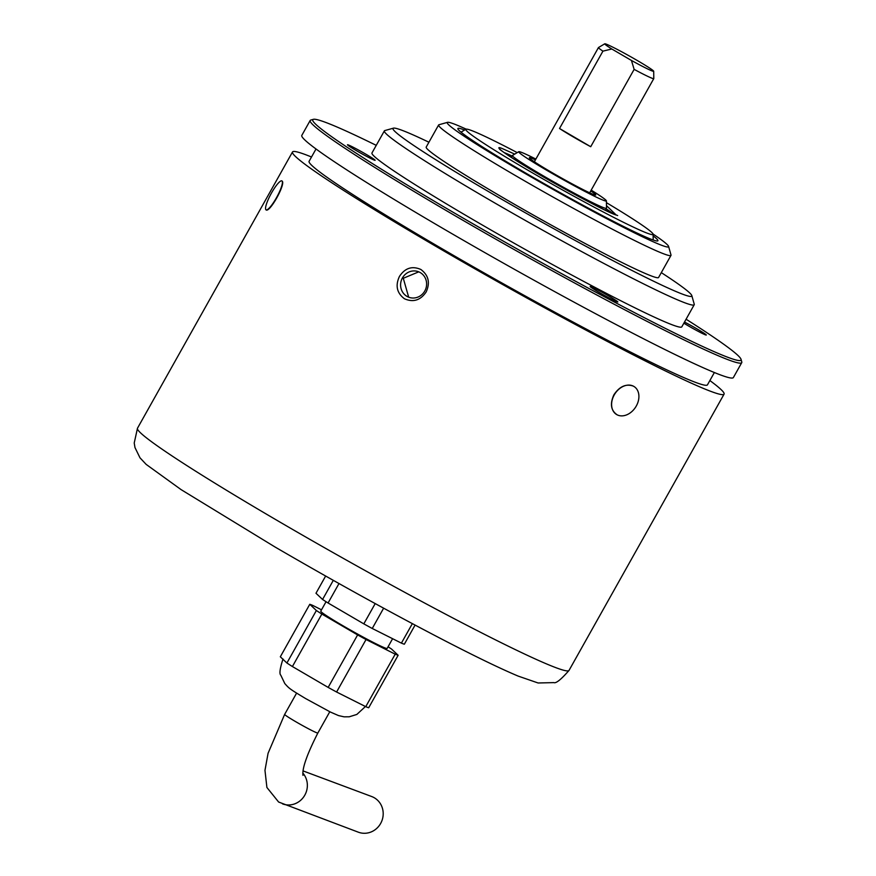 <?xml version="1.0" encoding="UTF-8"?>
<svg xmlns="http://www.w3.org/2000/svg" width="876" height="876" viewBox="0 0 876 876"><rect width="100%" height="100%" fill="white"/><g stroke="black" fill="none" stroke-linecap="round" stroke-linejoin="round"><path stroke-width="1.31" d="M514.716 154.11L502.452 148.646C494.294 145.164 497.469 150.004 539.047 174.324C583.931 199.684 609.663 213.251 616.233 215.036L606.466 205.608M281.973 180.949L282.039 181.004C286.266 183.423 269.162 213.93 265.921 209.736A16.491 3.318 118.7 0 1 271.483 193.016A16.491 3.318 118.7 0 1 281.897 180.905A16.491 3.318 118.7 0 1 282.039 181.004A16.491 3.318 118.7 0 1 276.685 197.341A16.491 3.318 118.7 0 1 266.063 209.835A16.491 3.318 118.7 0 1 265.921 209.736M709.867 380.545A247.426 12.757 -150.7 0 1 724.069 394.145A247.426 12.757 -150.7 0 1 434.354 245.444A247.426 12.757 -150.7 0 1 292.507 151.964A247.426 12.757 -150.7 0 1 311.506 157.001M404.438 298.76C396.839 293.011 395.185 285.554 399.467 276.389C405.04 267.99 412.169 265.691 420.863 269.479C428.572 275.272 430.335 282.762 426.152 291.971C420.48 300.337 413.242 302.592 404.438 298.76M402.423 277.944A13.644 12.932 -69.5 0 0 408.829 297.249A13.644 12.932 -69.5 0 0 424.783 291.007A13.644 12.932 -69.5 0 0 418.367 271.691A13.644 12.932 -69.5 0 0 402.423 277.944M616.365 414.381L617.197 414.852C610.868 410.559 609.784 403.858 613.923 394.748C619.562 386.415 626.033 383.535 633.315 386.119A16.491 12.319 -57.4 0 1 634.147 386.59A16.491 12.319 -57.4 0 1 635.965 406.574A16.491 12.319 -57.4 0 1 617.197 414.852A16.491 12.319 -57.4 0 1 616.365 414.381A16.491 12.319 -57.4 0 1 614.229 394.945A16.491 12.319 -57.4 0 1 633.315 386.119L634.476 386.809M714.367 372.53L707.469 384.827A228.395 11.771 -150.7 0 1 440.048 247.569A228.395 11.771 -150.7 0 1 309.108 161.283L316.017 148.986M418.75 271.845L403.288 278.272L408.665 297.15M333.296 580.35L322.565 599.469L315.984 593.249L325.642 576.036M322.565 599.469A52.341 2.694 29.3 0 0 328.073 602.995L338.99 583.536M686.083 319.214A245.532 12.658 -150.7 0 1 741.041 359.324L741.775 361.908A247.426 12.757 -150.7 0 1 741.742 362.642A247.426 12.757 -150.7 0 1 452.027 213.952A247.426 12.757 -150.7 0 1 310.181 120.472A247.426 12.757 -150.7 0 1 310.794 120.056L313.378 119.333A245.532 12.658 -150.7 0 1 376.253 145.35M310.181 120.472L301.815 135.386A247.426 12.757 29.3 0 0 443.661 228.866A247.426 12.757 29.3 0 0 733.365 377.567L741.742 362.642M741.041 359.324A245.532 12.658 -150.7 0 1 453.527 212.507A245.532 12.658 -150.7 0 1 313.378 119.333M326.058 601.724L320.758 611.152A38.062 1.96 29.3 0 0 342.582 625.541A38.062 1.96 29.3 0 0 387.159 648.415L392.601 638.703M599.261 292.464A15.856 0.821 29.3 0 0 617.799 302.023A15.856 0.821 29.3 0 0 608.743 296A15.856 0.821 29.3 0 0 590.172 286.518A15.856 0.821 29.3 0 0 599.261 292.464M683.86 323.189A15.856 0.821 29.3 0 0 687.737 325.511A15.856 0.821 29.3 0 0 706.264 335.059A15.856 0.821 29.3 0 0 697.219 329.048A15.856 0.821 29.3 0 0 684.495 322.05M356.576 150.76A15.856 0.821 29.3 0 0 375.103 160.319A15.856 0.821 29.3 0 0 366.048 154.296A15.856 0.821 29.3 0 0 347.476 144.814A15.856 0.821 29.3 0 0 356.576 150.76M661.303 272.633A171.302 8.826 -150.7 0 1 691.81 295.595L694.241 304.202A177.642 9.154 -150.7 0 1 694.208 304.738A177.642 9.154 -150.7 0 1 486.213 197.976A177.642 9.154 -150.7 0 1 384.378 130.863A177.642 9.154 -150.7 0 1 384.816 130.568L393.433 128.159A171.302 8.826 -150.7 0 1 428.922 142.23M384.378 130.863L371.971 152.961A177.642 9.154 29.3 0 0 473.817 220.073A177.642 9.154 29.3 0 0 681.813 326.836L694.208 304.738M691.81 295.595A171.302 8.826 -150.7 0 1 491.217 193.158A171.302 8.826 -150.7 0 1 393.433 128.159M653.069 234.034A126.889 6.537 -150.7 0 1 668.574 246.364L671.005 254.982A133.229 6.866 -150.7 0 1 670.983 255.376A133.229 6.866 -150.7 0 1 514.989 175.309A133.229 6.866 -150.7 0 1 438.613 124.972A133.229 6.866 -150.7 0 1 438.942 124.753L447.559 122.333A126.889 6.537 -150.7 0 1 466.152 129.144M438.613 124.972L426.207 147.069A133.229 6.866 29.3 0 0 502.583 197.407A133.229 6.866 29.3 0 0 658.588 277.473L670.983 255.376M668.574 246.364A126.889 6.537 -150.7 0 1 519.983 170.491A126.889 6.537 -150.7 0 1 447.559 122.333M464.598 130.02A114.69 5.913 29.3 0 0 457.841 128.695A114.69 5.913 29.3 0 0 523.629 171.849A114.69 5.913 29.3 0 0 657.788 240.9A114.69 5.913 29.3 0 0 653.135 235.83M606.422 202.663A107.365 5.53 -150.7 0 1 653.124 234.264A107.365 5.53 -150.7 0 1 527.374 169.9A107.365 5.53 -150.7 0 1 465.944 129.221A107.365 5.53 -150.7 0 1 517.234 152.61M296.603 693.113L284.645 714.4L268.078 753.272L264.968 770.343L266.906 787.48L278.612 802.022L358.372 832.2A19.031 18.035 -69.5 0 0 380.633 823.484A19.031 18.035 -69.5 0 0 371.687 796.536L303.151 770.946M591.201 190.136A50.261 2.595 -150.7 0 1 606.4 200.878L606.499 208.192A53.929 2.781 -150.7 0 1 606.477 208.28A53.929 2.781 -150.7 0 1 543.339 175.868A53.929 2.781 -150.7 0 1 512.427 155.49A53.929 2.781 -150.7 0 1 512.482 155.435L518.778 151.701A50.261 2.595 -150.7 0 1 535.871 159.082M606.4 200.878A50.261 2.595 -150.7 0 1 547.533 170.754A50.261 2.595 -150.7 0 1 518.778 151.701M535.422 159.892A38.062 1.96 29.3 0 0 529.345 157.844A38.062 1.96 29.3 0 0 551.179 172.112A38.062 1.96 29.3 0 0 595.658 195.052A38.062 1.96 29.3 0 0 590.742 190.935M573.232 136.908A31.722 1.632 -150.7 0 1 559.523 128.498L602.929 51.147A31.722 1.632 -150.7 0 1 598.45 47.567A31.722 1.632 -150.7 0 1 598.483 47.534L604.779 43.8A28.054 1.445 -150.7 0 1 629.921 56.305A28.054 1.445 -150.7 0 1 653.693 71.252A28.054 1.445 -150.7 0 1 631.443 60.455L634.136 69.368L590.72 146.719A31.722 1.632 -150.7 0 1 573.232 136.908M375.202 603.586L363.814 623.865A52.341 2.694 29.3 0 0 372.245 628.475L383.633 608.185M412.344 623.646L401.405 643.126A52.341 2.694 29.3 0 0 404.34 644.221L415.071 625.092M328.073 602.995L363.814 623.865M372.245 628.475L401.405 643.126M388.068 646.806A52.341 2.694 -150.7 0 1 391.55 649.05L398.142 655.27A52.341 2.694 -150.7 0 1 395.207 654.175L366.048 639.524A52.341 2.694 -150.7 0 1 357.616 634.914L321.864 614.043A52.341 2.694 -150.7 0 1 316.367 610.517L309.775 604.298A52.341 2.694 -150.7 0 1 312.71 605.393L321.514 609.816M398.142 655.27L368.686 707.764A52.341 2.694 -150.7 0 1 365.752 706.669L395.207 654.175M366.048 639.524L336.592 692.018L365.752 706.669M321.864 614.043L292.409 666.537L328.161 687.408L357.616 634.914M309.775 604.298L280.32 656.792L286.912 663.012L316.367 610.517M336.592 692.018A52.341 2.694 -150.7 0 1 328.161 687.408M292.409 666.537A52.341 2.694 -150.7 0 1 286.912 663.012M653.693 71.252L653.792 78.566A31.722 1.632 -150.7 0 1 653.781 78.61A31.722 1.632 -150.7 0 1 634.136 69.368M590.72 146.719L559.523 128.498M602.929 51.147L611.82 49.001L631.443 60.455M611.82 49.001A28.054 1.445 -150.7 0 1 604.779 43.8M280.298 522.282A247.426 12.757 29.3 0 0 569.028 670.414C561.089 679.502 556.03 683.576 553.829 682.612L538.105 682.984L518.22 676.119C501.127 668.935 476.949 657.274 445.676 641.133C391.671 613.145 334.774 581.763 274.987 546.974L181.058 489.596L146.161 464.389L139.985 457.809L134.97 447.548L134.225 442.982L137.477 428.233A247.426 12.757 29.3 0 0 279.324 521.713A247.426 12.757 29.3 0 0 280.298 522.282M606.159 208.838A66.149 3.405 -150.7 0 1 613.277 213.821M504.149 152.588A66.149 3.405 -150.7 0 1 512.11 156.048M284.645 714.4A19.031 0.986 29.3 0 0 295.562 721.594A19.031 0.986 29.3 0 0 317.846 733.037L329.792 711.739M282.543 803.883A19.031 18.035 -69.5 0 0 304.804 795.156A19.031 18.035 -69.5 0 0 302.932 773.179M365.434 706.516L356.85 714.433L349.272 716.787L344.06 716.831L338.519 715.582L330.427 712.057L305.724 698.621C289.693 688.974 289.2 688.58 284.788 683.532L280.791 675.188C279.192 673.885 279.937 668.487 283.003 658.993M617.657 215.54L615.992 214.905C612.379 214.029 584.807 200.363 556.26 184.19C521.132 164.808 495.17 146.73 500.229 149.424L500.404 149.73M292.507 151.964L137.477 428.233M465.944 129.221L461.006 132.156M512.427 155.49L511.332 157.439M534.36 161.775L598.45 47.567M724.069 394.145L569.028 670.414M653.124 234.264L653.189 240.002M302.954 775.337L302.954 775.348C302.078 768.351 307.049 754.247 317.846 733.037M606.477 208.28L605.393 210.218M589.679 192.829L653.781 78.61"/></g></svg>
